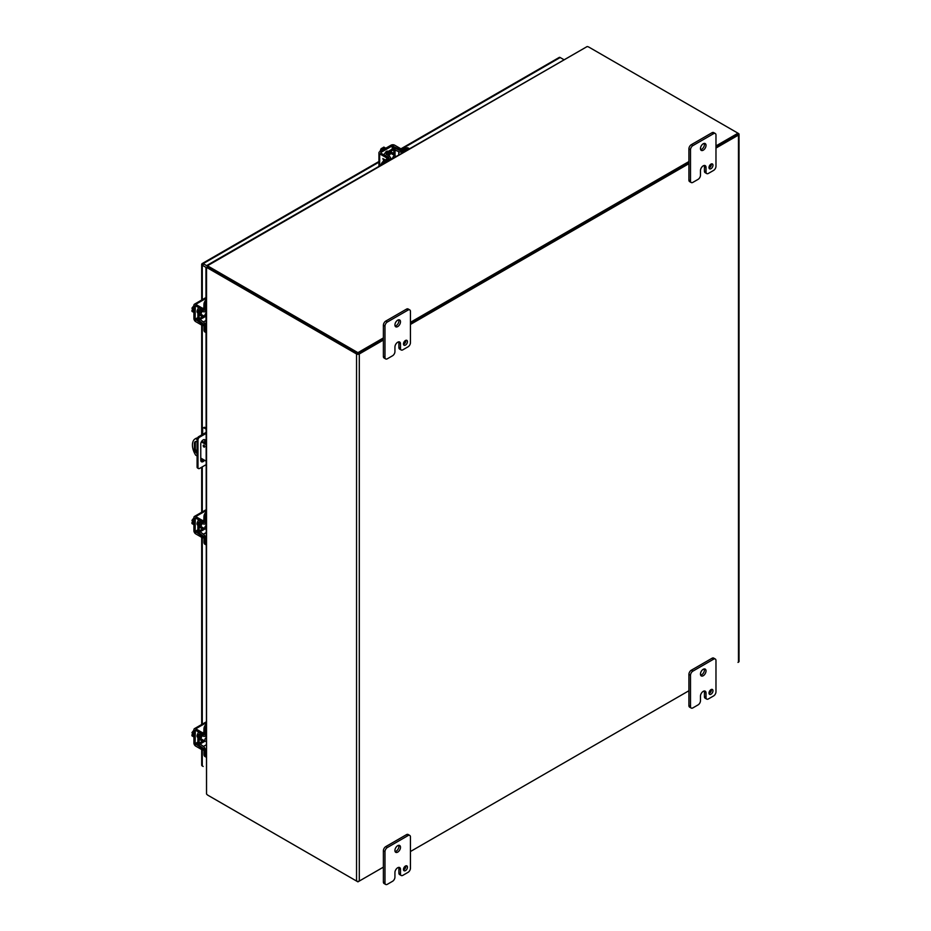 <?xml version="1.0" encoding="UTF-8"?>
<svg xmlns="http://www.w3.org/2000/svg" width="931" height="931" viewBox="0 0 931 931"><rect width="100%" height="100%" fill="white"/><g stroke="black" fill="none" stroke-linecap="round" stroke-linejoin="round"><path stroke-width="1.4" d="M709.038 167.952A2.816 1.629 120 0 0 711.4 164.333A2.816 1.629 120 0 0 711.365 163.926M709.015 167.545A2.816 1.629 120 0 0 709.597 168.837A2.816 1.629 120 0 0 711.761 168.08A2.816 1.629 120 0 0 712.983 165.252A2.816 1.629 120 0 0 712.401 163.961A2.816 1.629 120 0 0 710.237 164.717A2.816 1.629 120 0 0 709.015 167.545M700.647 149.647A3.933 2.269 120 0 0 704.43 144.468A3.933 2.269 120 0 0 704.243 143.409M700.461 148.599A3.933 2.269 120 0 0 701.276 150.403A3.933 2.269 120 0 0 704.302 149.344A3.933 2.269 120 0 0 706.024 145.376A3.933 2.269 120 0 0 705.209 143.583A3.933 2.269 120 0 0 702.172 144.631A3.933 2.269 120 0 0 700.461 148.599M692.897 182.36A3.375 1.943 -60 0 1 691.209 182.523A3.375 1.943 -60 0 1 690.511 180.986L690.511 149.74A3.375 1.943 -60 0 1 692.897 145.608L713.588 133.668A3.375 1.943 -60 0 1 715.276 133.505A3.375 1.943 -60 0 1 715.974 135.042L715.974 166.288A3.375 1.943 -60 0 1 713.588 170.42L708.41 173.41A3.375 1.943 -60 0 1 706.722 173.573A3.375 1.943 -60 0 1 706.024 172.026L706.024 167.429A3.922 2.269 120 0 0 705.209 165.637A3.922 2.269 120 0 0 703.242 165.834A3.922 2.269 120 0 0 700.461 170.641L700.461 175.237A3.375 1.943 -60 0 1 698.075 179.369L692.897 182.36M690.511 180.986L688.917 180.067L688.917 148.832L690.511 149.74M688.917 180.067A3.375 1.943 120 0 0 689.615 181.615L691.209 182.523M706.024 167.429L704.43 166.509A3.922 2.269 120 0 0 704.243 165.474M704.43 166.509L704.43 171.106A3.375 1.943 120 0 0 705.128 172.654L706.722 173.573M715.276 133.505L713.681 132.586A3.375 1.943 120 0 0 711.994 132.749L713.588 133.668M692.897 145.608L691.302 144.689L711.994 132.749M691.302 144.689A3.375 1.943 120 0 0 688.917 148.832M205.96 464.744L199.571 468.433A2.246 1.303 -60 0 1 198.454 468.537L197.558 468.025A2.246 1.303 -60 0 1 197.093 466.99L197.093 439.432A2.246 1.303 -60 0 1 198.687 436.674L205.96 432.473M204.645 442.725L204.645 440.77A3.375 1.943 120 0 0 204.331 439.583M201.084 461.392A3.375 1.943 120 0 0 203.656 459.751M197.093 455.957L195.661 455.131A13.5 7.797 -120 0 1 195.231 438.815A13.5 7.797 -120 0 1 195.661 438.594L197.989 439.944A2.246 1.303 -60 0 1 199.571 437.186L205.96 433.509M205.96 428.016L205.157 427.55A2.246 1.303 -120 0 0 204.029 427.434L203.133 427.946A2.246 1.303 -120 0 0 202.667 428.982L202.667 434.381M205.157 427.55L204.261 428.062L205.96 429.051M197.989 439.944L197.989 467.513L197.093 466.99M198.454 468.537A2.246 1.303 -60 0 1 197.989 467.513M204.552 460.263A3.375 1.943 -60 0 1 201.468 461.753A3.375 1.943 -60 0 1 200.77 460.205L200.77 444.04A3.375 1.943 -60 0 1 202.236 440.642A3.375 1.943 -60 0 1 204.843 439.735A3.375 1.943 -60 0 1 205.542 441.282L205.542 443.237M204.261 428.062A2.246 1.303 -120 0 0 203.133 427.946M202.667 440.235L202.667 441.573M203.179 264.707L202.26 264.171M558.891 57.838A1.943 1.117 60 0 1 559.217 57.431A1.943 1.117 60 0 1 560.183 57.524L563.592 59.491M207.404 267.278L206.007 267.395L202.26 265.23A1.943 1.117 0 0 1 201.69 264.439A1.943 1.117 0 0 1 201.876 263.962A1.943 1.117 60 0 1 202.202 263.554A1.943 1.117 60 0 1 203.179 263.648L207.788 266.301M201.876 764.654A1.943 1.117 0 0 0 201.69 765.131A1.943 1.117 0 0 0 202.26 765.934L203.179 766.457A1.943 1.117 -120 0 0 203.179 766.457M715.974 145.934L738.004 133.203L589.032 47.202A4.504 2.595 0 0 0 587.158 46.55L207.252 265.23M207.415 265.789L207.822 265.556A4.504 2.595 0 0 0 208.951 266.638L357.923 352.651L383.386 337.941M410.443 322.324L688.917 161.552M207.822 266.569L207.217 265.3L207.822 266.615A4.504 2.595 0 0 0 208.951 267.697L357.469 353.443M715.974 148.052L738.469 135.065A1.943 1.117 180 0 0 739.039 134.262A1.943 1.117 180 0 0 738.469 133.47L715.974 146.993L737.736 134.262M358.388 353.443L383.386 339L357.923 353.71L357.923 352.651M688.917 162.611L410.443 323.383L688.917 162.611M357.923 353.71L208.951 267.697A4.504 2.595 -120 0 0 207.45 267.267L206.531 267.791A4.504 2.595 60 0 1 208.032 268.221L208.951 266.638M383.386 340.059L359.296 353.966A1.943 1.117 180 0 1 356.55 353.966L208.032 268.221M688.917 163.67L410.443 324.442M738.004 662.407L738.469 662.139A1.943 1.117 0 0 0 739.039 661.347L739.039 134.262M205.96 267.465L206.531 794.003A4.504 2.595 -120 0 0 208.032 795.307L356.55 881.052A1.943 1.117 0 0 0 359.296 881.052L383.386 867.145L357.923 881.843L208.951 795.842A4.504 2.595 180 0 1 208.94 795.83L208.951 795.842M410.443 851.528L688.917 690.744L410.443 851.528M206.531 267.791L206.531 794.003M403.507 344.342A2.816 1.629 120 0 0 405.869 340.723A2.816 1.629 120 0 0 405.835 340.327M403.472 343.946A2.816 1.629 120 0 0 404.054 345.226A2.816 1.629 120 0 0 406.23 344.482A2.816 1.629 120 0 0 407.452 341.642A2.816 1.629 120 0 0 406.87 340.362A2.816 1.629 120 0 0 404.706 341.107A2.816 1.629 120 0 0 403.472 343.946M395.116 326.048A3.933 2.269 120 0 0 398.899 320.858A3.933 2.269 120 0 0 398.712 319.81M394.919 324.989A3.933 2.269 120 0 0 395.745 326.793A3.933 2.269 120 0 0 398.771 325.745A3.933 2.269 120 0 0 400.493 321.777A3.933 2.269 120 0 0 399.678 319.973A3.933 2.269 120 0 0 396.641 321.032A3.933 2.269 120 0 0 394.919 324.989M387.366 358.761A3.375 1.943 -60 0 1 385.678 358.924A3.375 1.943 -60 0 1 384.98 357.376L384.98 326.141A3.375 1.943 -60 0 1 387.366 322.01L408.057 310.07A3.375 1.943 -60 0 1 409.745 309.895A3.375 1.943 -60 0 1 410.443 311.443L410.443 342.678A3.375 1.943 -60 0 1 408.057 346.809L402.879 349.8A3.375 1.943 -60 0 1 401.191 349.975A3.375 1.943 -60 0 1 400.493 348.427L400.493 343.83A3.922 2.269 120 0 0 399.678 342.038A3.922 2.269 120 0 0 397.712 342.224L397.712 342.236A3.922 2.269 120 0 0 394.93 347.042L394.93 351.627A3.375 1.943 -60 0 1 392.545 355.77L387.366 358.761M384.98 357.376L383.386 356.457L383.386 325.222L384.98 326.141M383.386 356.457A3.375 1.943 120 0 0 384.084 358.004L385.678 358.924M400.493 343.83L398.899 342.911A3.922 2.269 120 0 0 398.712 341.863M398.899 342.911L398.899 347.507A3.375 1.943 120 0 0 399.597 349.055L401.191 349.975M409.745 309.895L408.15 308.976A3.375 1.943 120 0 0 406.463 309.15L408.057 310.07M387.366 322.01L385.771 321.09L406.463 309.15M385.771 321.09A3.375 1.943 120 0 0 383.386 325.222M709.038 693.467A2.816 1.629 120 0 0 711.4 689.859A2.816 1.629 120 0 0 711.365 689.452M709.015 693.071A2.816 1.629 120 0 0 709.597 694.363A2.816 1.629 120 0 0 711.761 693.607A2.816 1.629 120 0 0 712.983 690.779A2.816 1.629 120 0 0 712.401 689.487A2.816 1.629 120 0 0 710.237 690.243A2.816 1.629 120 0 0 709.015 693.071M700.647 675.173A3.933 2.269 120 0 0 704.43 669.983A3.933 2.269 120 0 0 704.243 668.935M700.461 674.125A3.933 2.269 120 0 0 701.276 675.929A3.933 2.269 120 0 0 704.302 674.87A3.933 2.269 120 0 0 706.024 670.902A3.933 2.269 120 0 0 705.209 669.098A3.933 2.269 120 0 0 702.172 670.157A3.933 2.269 120 0 0 700.461 674.125M692.897 707.886A3.375 1.943 -60 0 1 691.209 708.049A3.375 1.943 -60 0 1 690.511 706.513L690.511 675.266A3.375 1.943 -60 0 1 692.897 671.135L713.588 659.195A3.375 1.943 -60 0 1 715.276 659.02A3.375 1.943 -60 0 1 715.974 660.568L715.974 691.803A3.375 1.943 -60 0 1 713.588 695.946L708.41 698.925A3.375 1.943 -60 0 1 706.722 699.1A3.375 1.943 -60 0 1 706.024 697.552L706.024 692.955A3.922 2.269 120 0 0 705.209 691.163A3.922 2.269 120 0 0 703.242 691.361A3.922 2.269 120 0 0 700.461 696.167L700.461 700.764A3.375 1.943 -60 0 1 698.075 704.895L692.897 707.886M690.511 706.513L688.917 705.593L688.917 674.347L690.511 675.266M688.917 705.593A3.375 1.943 120 0 0 689.615 707.129L691.209 708.049M706.024 692.955L704.43 692.036A3.922 2.269 120 0 0 704.243 690.988M704.43 692.036L704.43 696.632A3.375 1.943 120 0 0 705.128 698.18L706.722 699.1M715.276 659.02L713.681 658.101A3.375 1.943 120 0 0 711.994 658.275L713.588 659.195M692.897 671.135L691.302 670.215L711.994 658.275M691.302 670.215A3.375 1.943 120 0 0 688.917 674.347M403.507 869.868A2.816 1.629 120 0 0 405.869 866.249A2.816 1.629 120 0 0 405.835 865.853M403.472 869.473A2.816 1.629 120 0 0 404.054 870.753A2.816 1.629 120 0 0 406.23 870.008A2.816 1.629 120 0 0 407.452 867.168A2.816 1.629 120 0 0 406.87 865.888A2.816 1.629 120 0 0 404.706 866.633A2.816 1.629 120 0 0 403.472 869.473M395.116 851.574A3.933 2.269 120 0 0 398.899 846.384A3.933 2.269 120 0 0 398.712 845.336M394.919 850.515A3.933 2.269 120 0 0 395.745 852.319A3.933 2.269 120 0 0 398.771 851.271A3.933 2.269 120 0 0 400.493 847.303A3.933 2.269 120 0 0 399.678 845.499A3.933 2.269 120 0 0 396.641 846.558A3.933 2.269 120 0 0 394.919 850.515M387.366 884.287A3.375 1.943 -60 0 1 385.678 884.45A3.375 1.943 -60 0 1 384.98 882.902L384.98 851.667A3.375 1.943 -60 0 1 387.366 847.536L408.057 835.584A3.375 1.943 -60 0 1 409.745 835.421A3.375 1.943 -60 0 1 410.443 836.969L410.443 868.204A3.375 1.943 -60 0 1 408.057 872.335L402.879 875.326A3.375 1.943 -60 0 1 401.191 875.489A3.375 1.943 -60 0 1 400.493 873.953L400.493 869.356A3.922 2.269 120 0 0 399.678 867.564A3.922 2.269 120 0 0 397.712 867.75A3.922 2.269 120 0 0 394.93 872.568L394.93 877.153A3.375 1.943 -60 0 1 392.545 881.296L387.366 884.287M384.98 882.902L383.386 881.983L383.386 850.748L384.98 851.667M383.386 881.983A3.375 1.943 120 0 0 384.084 883.531L385.678 884.45M400.493 869.356L398.899 868.437A3.922 2.269 120 0 0 398.712 867.389M398.899 868.437L398.899 873.034A3.375 1.943 120 0 0 399.597 874.57L401.191 875.489M409.745 835.421L408.15 834.502A3.375 1.943 120 0 0 406.463 834.665L408.057 835.584M387.366 847.536L385.771 846.616L406.463 834.665M385.771 846.616A3.375 1.943 120 0 0 383.386 850.748M204.098 445.309A1.129 0.652 -120 0 0 204.75 446.438M203.959 447.055A1.129 0.652 60 0 1 203.959 445.216A1.129 0.652 60 0 1 203.959 447.055M205.96 444.541L201.364 441.876M200.77 458.075L205.96 461.078M197.093 453.56A3.933 2.269 60 0 1 194.416 448.812L194.416 443.482A3.933 2.269 60 0 1 195.231 441.678A3.933 2.269 60 0 1 197.093 441.806M195.661 438.594L196.581 438.059A13.5 7.797 -120 0 0 196.138 438.28L195.231 438.815M205.96 443.482L201.852 441.108M197.279 438.466L196.581 438.059M195.743 441.503A3.933 2.269 -120 0 0 195.335 442.947L195.335 448.276A3.933 2.269 -120 0 0 197.093 452.28M392.591 158.223A2.199 1.268 -60 0 1 394.104 155.977A2.199 1.268 -60 0 1 395.198 155.861A2.199 1.268 -60 0 1 395.605 156.478M385.795 148.215L383.863 147.098L382.909 147.645L384.119 148.343L383.258 148.844L382.047 148.145L381.093 148.692L383.025 149.81M379.906 151.613L381.093 148.692M383.421 148.751L382.909 147.645M385.469 148.401A4.504 2.595 120 0 0 384.782 148.716A4.504 2.595 120 0 0 384.084 149.204M205.96 316.819A2.199 1.268 -60 0 1 205.227 316.773A2.199 1.268 -60 0 1 204.773 315.76A2.199 1.268 -60 0 1 205.96 313.328M193.904 309.255L191.961 308.138L193.904 305.647M193.904 312.455L191.961 311.338L191.961 310.232L193.171 310.931L191.961 308.138M191.961 310.232L193.171 310.128M193.904 310.477A4.504 2.595 120 0 0 193.823 311.326A4.504 2.595 120 0 0 193.904 312.083M205.96 529.052A2.199 1.268 -60 0 1 205.227 529.006A2.199 1.268 -60 0 1 204.773 528.005A2.199 1.268 -60 0 1 205.96 525.561M193.904 521.488L191.961 520.371L193.904 517.88M193.904 524.688L191.961 523.571L191.961 522.477L193.171 523.175L191.961 520.371M191.961 522.477L193.171 522.361M193.904 522.722A4.504 2.595 120 0 0 193.823 523.559A4.504 2.595 120 0 0 193.904 524.316M205.96 741.297A2.199 1.268 -60 0 1 205.227 741.239A2.199 1.268 -60 0 1 204.773 740.238A2.199 1.268 -60 0 1 205.96 737.806M193.904 733.733L191.961 732.616L193.904 730.125M193.904 736.933L191.961 735.816L191.961 734.71L193.171 735.409L191.961 732.616M191.961 734.71L193.171 734.606M193.904 734.955A4.504 2.595 120 0 0 193.823 735.804A4.504 2.595 120 0 0 193.904 736.561M388.983 156.268A3.515 2.025 -60 0 1 393.01 153.08A3.515 2.025 -60 0 1 393.732 154.697A3.515 2.025 -60 0 1 393.72 155.011M387.785 155.547A3.515 2.025 -60 0 1 391.8 152.381L393.01 153.08M391.52 158.817A3.515 2.025 -60 0 1 390.601 159.271M389.845 159.806L389.845 158.887A2.572 1.49 0 0 0 390.601 157.828A2.572 1.49 0 0 0 389.868 156.792L386.26 153.929L393.825 149.565L398.782 151.648A2.572 1.49 0 0 0 402.39 151.637L407.138 148.902A4.504 2.595 -60 0 1 409.244 148.611L408.174 147.982A4.504 2.595 120 0 0 405.928 148.204L401.18 150.938L396.222 148.855A2.572 1.49 0 0 0 392.614 148.867L385.05 153.231A2.572 1.49 0 0 0 384.305 154.29A2.572 1.49 0 0 0 385.027 155.326L388.89 157.828L383.898 160.923A4.504 2.595 120 0 0 380.93 164.95M389.845 158.887L385.097 161.622A4.504 2.595 120 0 0 382.99 163.775M203.749 740.389A3.515 2.025 -60 0 1 203.482 740.564A3.515 2.025 -60 0 1 201.724 740.739A3.515 2.025 -60 0 1 202.469 735.665M201.724 740.739L200.514 740.04A3.515 2.025 -60 0 1 201.247 734.978M205.867 735.56A3.515 2.025 -60 0 1 205.949 736.584M205.96 749.129L205.157 749.595A2.572 1.49 -120 0 0 203.365 746.453L199.083 743.206L199.269 734.082L203.365 736.165A2.572 1.49 -120 0 0 204.622 736.281A2.572 1.49 -120 0 0 205.157 735.094L205.157 729.625A4.504 2.595 -60 0 1 205.96 726.715M205.96 724.341A4.504 2.595 120 0 0 203.947 728.926L203.773 734.792L199.665 732.709A2.572 1.49 -120 0 0 198.408 732.592A2.572 1.49 -120 0 0 197.872 733.779L197.872 742.507A2.572 1.49 -120 0 0 199.665 745.638L203.947 748.896L203.947 754.366A4.504 2.595 120 0 0 204.878 756.426L205.96 757.054M205.157 749.595L205.157 755.064A4.504 2.595 120 0 0 205.96 757.043M203.749 315.912A3.515 2.025 -60 0 1 203.482 316.086A3.515 2.025 -60 0 1 201.724 316.261A3.515 2.025 -60 0 1 202.469 311.187M201.724 316.261L200.514 315.562A3.515 2.025 -60 0 1 201.247 310.5M205.867 311.082A3.515 2.025 -60 0 1 205.949 312.106M205.96 324.651L205.157 325.117A2.572 1.49 -120 0 0 203.365 321.975L199.083 318.728L199.269 309.604L203.365 311.687A2.572 1.49 -120 0 0 204.622 311.804A2.572 1.49 -120 0 0 205.157 310.617L205.157 305.147A4.504 2.595 -60 0 1 205.96 302.238M205.96 299.863A4.504 2.595 120 0 0 203.947 304.449L203.773 310.314L199.665 308.231A2.572 1.49 -120 0 0 198.408 308.114A2.572 1.49 -120 0 0 197.872 309.301L197.872 318.03A2.572 1.49 -120 0 0 199.665 321.16L203.947 324.419L203.947 329.888A4.504 2.595 120 0 0 204.878 331.948L205.96 332.576M205.157 325.117L205.157 330.586A4.504 2.595 120 0 0 205.96 332.565M203.749 528.156A3.515 2.025 -60 0 1 203.482 528.331A3.515 2.025 -60 0 1 201.724 528.505A3.515 2.025 -60 0 1 202.469 523.42M201.724 528.505L200.514 527.807A3.515 2.025 -60 0 1 201.247 522.745M205.867 523.315A3.515 2.025 -60 0 1 205.949 524.351M205.96 536.884L205.157 537.35A2.572 1.49 -120 0 0 203.365 534.219L199.083 530.961L199.269 521.837L203.365 523.932A2.572 1.49 -120 0 0 204.622 524.037A2.572 1.49 -120 0 0 205.157 522.861L205.157 517.392A4.504 2.595 -60 0 1 205.96 514.482M205.96 512.108A4.504 2.595 120 0 0 203.947 516.693L203.773 522.559L199.665 520.464A2.572 1.49 -120 0 0 198.408 520.359A2.572 1.49 -120 0 0 197.872 521.535L197.872 530.263A2.572 1.49 -120 0 0 199.665 533.405L203.947 536.652L203.947 542.133A4.504 2.595 120 0 0 204.878 544.193L205.96 544.81A4.504 2.595 120 0 1 205.157 542.831L203.947 542.133M205.157 537.35L205.157 542.831M385.027 153.254A2.525 1.455 -60 0 1 386.563 151.346A2.525 1.455 -60 0 1 387.831 151.229A2.525 1.455 -60 0 1 388.099 151.474M383.444 158.992L384.166 160.854M384.131 160.784L384.014 159.166L385.504 159.992M382.885 158.526L383.747 161.005L383.444 159.003M388.378 158.328A2.246 1.303 -120 0 0 387.028 156.699L380.884 153.149L380.884 152.44L392.242 145.888L399.597 149.437A2.246 1.303 60 0 1 400.935 151.031M379.673 165.683L379.673 153.848A2.572 1.49 -0 0 1 378.929 152.8A2.572 1.49 -0 0 1 379.673 151.741L391.032 145.189A2.572 1.49 180 0 1 394.674 145.189L400.807 148.739A2.246 1.303 -120 0 1 402.157 150.38M379.673 153.848L385.818 157.397A2.246 1.303 60 0 1 387.168 159.026M384.119 160.795L384.014 159.166M197.872 312.816A2.525 1.455 -60 0 1 197.523 312.7A2.525 1.455 -60 0 1 197 311.548A2.525 1.455 -60 0 1 197.872 309.267M197.069 312.094A2.525 1.455 120 0 0 197.104 312.083L197.872 312.525M203.912 324.151A2.246 1.303 180 0 1 201.864 323.79L195.114 319.193L195.289 305.694L201.864 309.278A2.246 1.303 0 0 0 203.947 309.627M203.947 325.536A2.246 1.303 0 0 1 201.864 325.187L195.719 321.649A2.572 1.49 -120 0 1 193.904 318.495L193.904 305.391A2.572 1.49 60 0 1 194.428 304.204A2.572 1.49 60 0 1 195.719 304.332L205.96 298.42M203.947 308.231A2.246 1.303 180 0 1 201.864 307.882L195.719 304.332M197.872 525.061A2.525 1.455 -60 0 1 197.523 524.944A2.525 1.455 -60 0 1 197 523.781A2.525 1.455 -60 0 1 197.872 521.5M203.912 536.384A2.246 1.303 180 0 1 201.864 536.035L195.114 531.426L195.289 517.927L201.864 521.523A2.246 1.303 0 0 0 203.947 521.86M203.947 537.781A2.246 1.303 0 0 1 201.864 537.431L195.719 533.882A2.572 1.49 -120 0 1 193.904 530.728L193.904 517.624A2.572 1.49 60 0 1 194.428 516.449A2.572 1.49 60 0 1 195.719 516.577L205.96 510.665M203.947 520.464A2.246 1.303 180 0 1 201.864 520.126L195.719 516.577M197.872 737.294A2.525 1.455 -60 0 1 197.523 737.177A2.525 1.455 -60 0 1 197 736.025A2.525 1.455 -60 0 1 197.872 733.733M197.069 736.561A2.525 1.455 120 0 0 197.104 736.561L197.872 737.003M203.912 748.629A2.246 1.303 180 0 1 201.864 748.268L195.114 743.671L195.289 730.172L201.864 733.756A2.246 1.303 0 0 0 203.947 734.105M203.947 750.014A2.246 1.303 0 0 1 201.864 749.664L195.719 746.127A2.572 1.49 -120 0 1 193.904 742.973L193.904 729.869A2.572 1.49 60 0 1 194.428 728.682A2.572 1.49 60 0 1 195.719 728.81L205.96 722.898M203.947 732.709A2.246 1.303 180 0 1 201.864 732.36L195.719 728.81M704.43 171.106L706.024 172.026M198.687 436.674L199.571 437.186M205.542 441.282L204.645 440.77M203.179 263.648L378.929 162.18M401.401 149.204L560.183 57.524M202.26 265.23L202.26 299.689M202.26 325.373L202.26 434.614M202.26 440.619L202.26 441.341M202.26 458.936L202.26 461.078M202.26 466.885L202.26 511.934M202.26 537.618L202.26 724.167M202.26 749.851L202.26 765.934M587.158 46.55L207.822 265.556M356.55 881.052L356.55 353.966M359.296 881.052L359.296 353.966M738.469 135.065L738.469 662.139M398.899 347.507L400.493 348.427M704.43 696.632L706.024 697.552M398.899 873.034L400.493 873.953M195.335 448.276L194.416 448.812M194.416 443.482L195.335 442.947M393.825 155.07L393.825 149.565M395.035 149.565L395.035 155.768M386.26 153.929L386.26 154.639M388.646 158.177L388.646 157.479M407.138 148.902L405.928 148.204M402.39 152.568L402.39 151.637M398.782 151.648L398.782 154.651M385.097 161.622L383.898 160.923M199.7 734.117L199.083 734.478M199.083 743.206L203.854 740.448M205.064 741.146L199.688 744.253M205.96 744.963L203.365 746.453M203.947 734.408L203.354 734.757M205.157 729.625L203.947 728.926M205.96 734.629L205.157 735.094M205.157 755.064L203.947 754.366M199.7 309.639L199.083 310M199.083 318.728L203.854 315.97M205.064 316.68L199.688 319.775M205.96 320.485L203.365 321.975M203.947 309.93L203.354 310.279M205.157 305.147L203.947 304.449M205.96 310.151L205.157 310.617M205.157 330.586L203.947 329.888M199.7 521.884L199.083 522.233M199.083 530.961L203.854 528.214M205.064 528.913L199.688 532.02M205.96 532.718L203.365 534.219M203.947 522.175L203.354 522.524M205.157 517.392L203.947 516.693M205.96 522.396L205.157 522.861M380.884 153.149L380.884 152.44M399.597 149.437L400.807 148.739M393.464 145.888L393.464 148.541M392.242 149.088L392.242 145.888M385.818 157.397L387.028 156.699M198.024 318.926L195.719 320.252M197.872 317.587L195.114 319.193M201.864 309.278L201.864 307.882M195.719 305.729L195.114 306.09M201.864 325.187L201.864 323.79M198.024 531.159L195.719 532.485M197.872 529.832L195.114 531.426M201.864 521.523L201.864 520.126M195.719 517.973L195.114 518.323M201.864 537.431L201.864 536.035M198.024 743.404L195.719 744.73M197.872 742.065L195.114 743.671M201.864 733.756L201.864 732.36M195.719 730.207L195.114 730.567M201.864 749.664L201.864 748.268M559.217 57.431L400.935 148.82M378.929 161.517L202.202 263.554M201.69 264.439L201.69 300.015M201.69 325.094L201.69 434.94M201.69 458.611L201.69 461.322M201.69 467.211L201.69 512.259M201.69 537.327L201.69 724.493M201.69 749.571L201.69 765.131M387.028 151.148L387.855 151.625M390.985 153.429L395.198 155.861M390.601 158.282L391.544 158.829M205.018 311.571L205.96 312.118M201.015 314.329L205.227 316.773M205.018 523.816L205.96 524.362M197.058 524.293L197.872 524.758M201.015 526.574L205.227 529.006M205.018 736.049L205.96 736.596M201.015 738.807L205.227 741.239M390.601 159.376L390.601 157.828M384.305 155.116L384.305 154.29M199.129 732.185L198.408 732.592M205.96 735.502L204.622 736.281M199.129 307.707L198.408 308.114M205.96 311.024L204.622 311.804M199.129 519.94L198.408 520.359M205.96 523.269L204.622 524.037M378.929 152.8L378.929 166.114M205.96 297.548L194.428 304.204M205.96 509.792L194.428 516.449M205.96 722.025L194.428 728.682"/></g></svg>
